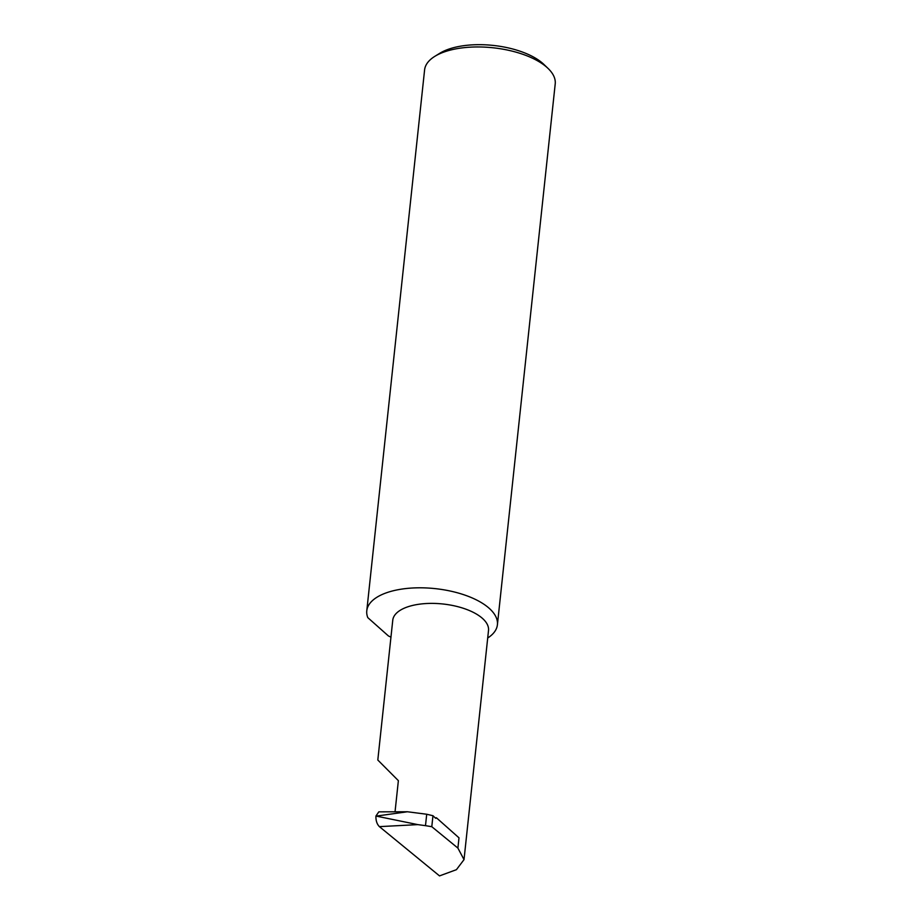 <?xml version="1.0" encoding="UTF-8"?>
<svg xmlns="http://www.w3.org/2000/svg" width="922" height="922" viewBox="0 0 922 922"><rect width="100%" height="100%" fill="white"/><g stroke="black" fill="none" stroke-linecap="round" stroke-linejoin="round"><path stroke-width="1.38" d="M379.391 826.631C376.948 824.153 375.796 820.615 375.922 816.039L417.85 824.625L379.391 826.631L439.517 875.9L456.425 869.677L464.02 859.627L488.51 630.475A48.151 21.483 6.1 0 0 465.841 609.154A48.151 21.483 6.1 0 0 417.193 604.521A48.151 21.483 6.1 0 0 392.76 620.241L377.813 760.028L398.373 780.657L395.042 811.809M434.838 56.334L439.748 53.303A60.426 26.968 6.1 0 1 460.988 46.1A60.426 26.968 6.1 0 1 543.911 64.436L548.071 68.435A65.681 29.308 -173.9 0 0 457.934 48.509A65.681 29.308 -173.9 0 0 434.838 56.334A65.681 29.308 -173.9 0 0 424.593 69.934L366.783 610.79A65.681 29.308 -173.9 0 0 367.797 617.636L388.404 635.938A65.681 29.308 -173.9 0 0 390.951 637.137M487.703 638.012A65.681 29.308 -173.9 0 0 497.407 624.747L555.217 83.89A65.681 29.308 -173.9 0 0 548.071 68.435M497.407 624.747A65.681 29.308 -173.9 0 0 466.486 595.67A65.681 29.308 -173.9 0 0 400.136 589.354A65.681 29.308 -173.9 0 0 366.783 610.79M464.02 859.627L457.9 848.09L431.796 826.7L425.491 825.663L426.713 814.241L407.443 811.763L376.868 816.016M417.85 824.625L425.491 825.663M435.276 817.941L436.394 817.756A1.752 0.83 -99.5 0 1 435.922 818.287A1.752 0.83 -99.5 0 1 435.438 818.091L432.96 815.716L426.713 814.241M432.96 815.716L431.796 826.7M375.922 816.039L378.815 811.856L407.443 811.763M436.394 817.756L458.995 837.833L457.9 848.09"/></g></svg>
